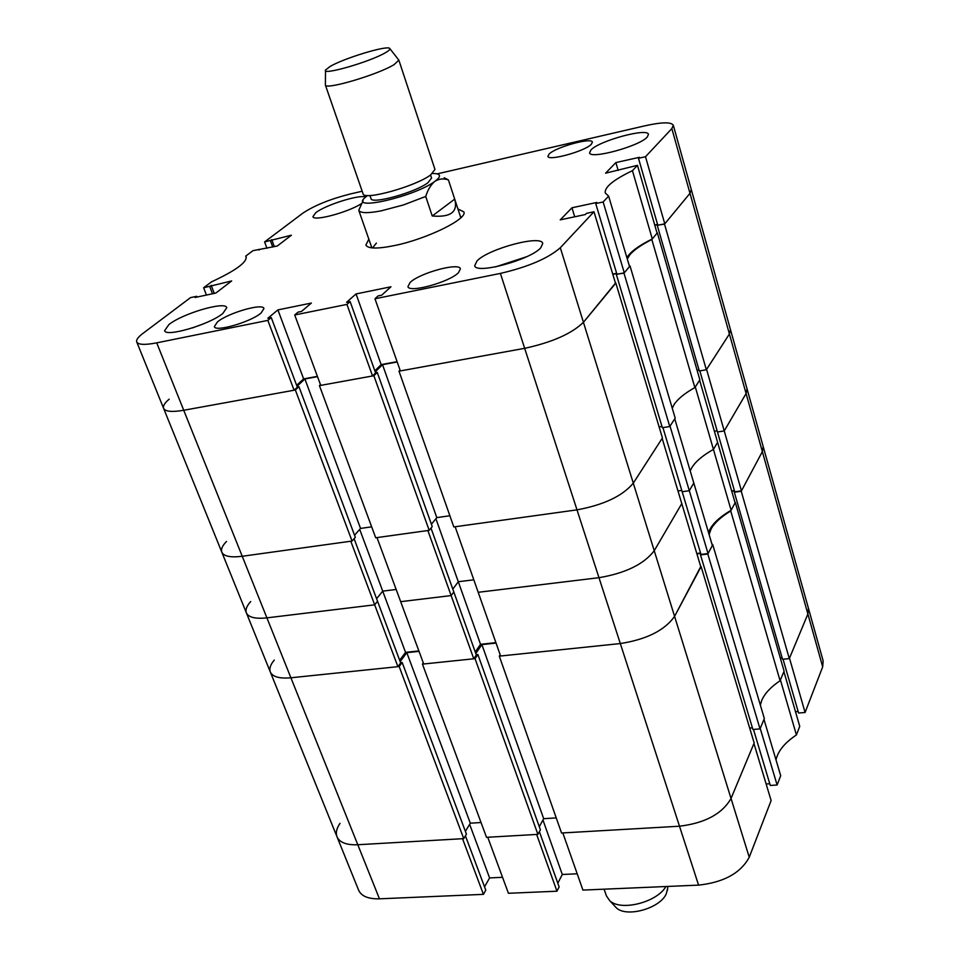 <?xml version="1.0" encoding="UTF-8"?>
<svg xmlns="http://www.w3.org/2000/svg" width="960" height="960" viewBox="0 0 960 960"><rect width="100%" height="100%" fill="white"/><g stroke="black" fill="none" stroke-linecap="round" stroke-linejoin="round"><path stroke-width="1.44" d="M365.568 197.016C359.232 194.316 325.14 205.104 315.696 212.772L312.936 216.648C313.308 221.604 347.58 212.508 361.296 203.76M591.012 149.88L589.584 152.772C589.752 159.732 639.6 146.208 647.244 137.04L648.444 134.4C647.868 127.536 599.4 140.676 591.012 149.88M477.012 260.928L474.72 265.668C475.488 274.704 530.496 259.896 540.804 247.764L542.724 243.432C541.488 234.528 488.292 248.796 477.012 260.928M168.924 324.552L164.628 330.636C165.552 337.56 209.82 324.504 222.9 313.404L226.752 307.68C225.54 300.888 182.7 313.428 168.924 324.552M549.156 153.996L547.92 156.3C548.1 161.4 584.976 151.248 591.3 144.312L592.392 142.152C591.996 137.112 555.9 147.048 549.156 153.996M217.452 321.912L214.344 326.616C215.124 332.364 250.98 321.948 261.12 312.984L263.952 308.508C262.992 302.832 228.048 312.936 217.452 321.912M410.064 282.528L407.952 286.572C408.672 293.364 449.7 282.108 458.532 272.616L460.404 268.836C459.432 262.104 419.448 273.036 410.064 282.528M368.832 239.184L365.892 245.04C367.92 248.844 377.532 249 394.764 245.508C427.08 238.92 467.916 218.82 463.848 211.884L457.956 209.016M624.288 272.844L603.144 201.984L608.628 196.128L629.52 266.508L624.288 272.844L616.932 274.284L595.728 203.568L596.784 202.452L571.968 207.78L560.232 219.864L585.396 214.524L586.488 213.36L593.988 211.764L560.316 247.74L583.428 322.308C571.764 333.648 552.18 342.324 524.664 348.324C552.18 342.324 571.764 333.648 583.428 322.308L615.456 283.14M632.448 170.676L637.464 165.312L657.084 233.148L652.284 238.944L632.448 170.676C613.548 179.736 604.476 187.152 605.22 192.924L608.628 196.128M637.464 165.312L605.568 173.196L615.876 162.576L639.408 157.308L638.472 158.292L645.504 156.72L671.844 128.592L673.308 125.256C671.256 121.92 661.92 122.076 645.276 125.736L437.172 173.88M362.172 191.232L350.124 194.016C330.108 199.116 314.364 205.488 302.892 213.132L264.6 241.92L291.384 235.212L277.296 246L252.972 250.668L245.724 256.116L246.132 256.824C246.888 262.428 235.332 270.78 211.476 281.868L203.64 287.76L231.672 280.932L215.82 293.064L195.096 297.468L196.644 296.304L190.56 297.6L142.764 333.54C138.036 337.116 136.032 339.924 136.728 341.952C138.252 344.82 144.924 345.108 156.72 342.852L183.732 410.268L294.084 390.228L297.348 387.204L271.248 317.568L267.828 318.264L277.908 309.9L311.364 303.06L301.524 311.436L298.044 312.132L294.708 314.964L320.736 385.38L372.54 375.972L375.6 372.936L350.124 301.584L346.548 302.304L356.052 293.928L390.948 286.788L381.732 295.176L378.084 295.92L374.964 298.752L400.344 370.92L524.664 348.324L500.4 273.408L374.964 298.752M271.248 317.568L267.852 320.388L156.72 342.852M350.124 301.584L346.932 304.416L294.708 314.964M500.4 273.408C528.204 266.904 548.184 258.348 560.316 247.74M603.144 201.984L595.728 203.568M246.3 257.628L245.724 256.116M652.284 238.944C638.772 245.652 630.312 251.88 626.88 257.628M616.644 273.324L612.744 274.092M593.988 211.764L615.552 283.428L583.428 322.308L633.288 483.144L662.424 437.94L615.84 283.068M374.856 370.824L381.156 364.608L397.092 361.68M317.4 376.356L303.624 378.9L277.908 309.9M296.64 385.332L303.624 378.9M295.356 389.988L352.056 541.044L242.232 556.272C230.664 557.712 223.86 556.356 221.82 552.192C223.86 556.356 230.664 557.712 242.232 556.272L183.732 410.268C172.008 412.272 165.288 411.624 163.596 408.336C165.288 411.624 172.008 412.272 183.732 410.268L295.356 389.988L298.944 386.676L297.264 386.976M657.756 225.108L664.524 224.136L689.976 193.32L691.308 189.612L689.976 193.32L664.776 223.824L657.804 225.264L638.472 158.292M657.564 224.424L654.732 225.012M346.932 304.416L372.54 375.972M267.852 320.388L294.084 390.228M203.64 287.76L206.448 295.056M264.6 241.92L266.964 248.292M664.776 223.824L645.504 156.72M274.32 246.66L271.728 239.616M272.748 247.008L270.396 240.624M259.056 250.044L258.804 249.372M214.272 293.4L211.176 285.336M212.484 293.772L209.676 286.464M196.944 297.072L196.644 296.304M381.156 364.608L356.052 293.928M574.716 216.792L571.968 207.78M618.18 170.4L615.876 162.576M204.276 323.544L192.384 327.936M526.536 256.764L495.54 266.892M461.592 216.996L460.428 216.552M376.392 243.096L372.504 247.932M371.448 246.672L370.788 247.728M694.872 387.588L651.828 239.508L657.348 232.824L699.852 379.848L694.872 387.588C684.84 393.204 677.952 398.808 674.184 404.376L672.264 408.252M627.288 258.996L629.88 254.736C634.032 249.9 641.352 244.824 651.828 239.508M169.188 399.168C164.652 402.972 162.78 406.032 163.596 408.336L136.728 341.952M296.988 386.268L304.884 378.984L317.508 376.656M375.528 372.708L377.244 372.396L373.872 375.72L319.44 385.62L320.46 384.648M375.228 371.88L382.524 364.68L436.812 517.608L449.88 515.76M397.2 361.98L382.524 364.68M398.988 371.16L453.816 526.932L576.996 509.856C603.84 504.9 622.608 496.008 633.288 483.144C622.608 496.008 603.84 504.9 576.996 509.856L524.664 348.324L398.988 371.16L400.044 370.08M616.728 273.588L612.816 274.356M629.172 265.332L630.012 265.908L624 273.192L616.884 274.116M657.636 224.664L654.804 225.252M734.664 491.568L734.316 492.216L741.24 491.268L762.36 451.62L763.188 446.568L747.024 388.776L746.088 393.54L747.024 388.776L730.452 329.544L729.408 333.996L730.452 329.544L673.308 125.256M664.524 224.136L706.344 369.768L729.408 333.996L671.844 128.592M706.344 369.768L699.3 370.956L657.336 225.612M699 369.912L697.08 370.224M624 273.192L669.768 426.54L675.192 418.128L630.012 265.908M669.768 426.54L662.34 427.692L616.416 274.668M661.98 426.492L659.112 426.936M431.412 524.256L436.812 517.608M319.44 385.62L375.708 537.768L429.18 530.352L432.24 526.572L377.244 372.396M354.552 535.248L360.54 528.42L371.676 526.848M352.056 541.044L355.32 537.3L298.944 386.676M373.872 375.72L429.18 530.352M304.884 378.984L360.54 528.42M695.292 386.94L699.624 380.208L717.588 442.32L713.436 449.412L717.588 442.32L735.084 502.824L731.124 510.264L713.436 449.412C700.74 456.612 693 463.788 690.228 470.964C693 463.788 700.74 456.612 713.436 449.412L695.292 386.94M783.06 659.22L798.588 713.016L805.08 712.488L822.684 666.852L823.128 660.804L808.416 608.22L807.876 614.04L808.416 608.22L763.188 446.568L762.36 451.62L746.088 393.54L724.236 430.932L717.468 431.964L734.736 491.796L741.456 490.872L724.236 430.932L746.088 393.54L729.408 333.996L706.584 369.42L724.236 430.932L717.468 431.964L699.828 370.872M717.132 430.824L714.384 431.244L717.132 430.824M708.048 553.56L712.356 545.484L693.804 483.012L689.304 490.716L682.164 491.712L700.98 554.436L708.048 553.56L689.304 490.716L693.804 483.012L674.748 418.812L670.032 426.132L689.304 490.716L682.164 491.712L662.928 427.596M681.768 490.416L677.976 490.944L681.768 490.416M500.184 654.804L499.296 656.136L620.316 643.56C646.596 639.432 664.68 630.372 674.58 616.368L654.24 550.728L681.78 503.592L662.16 438.348L633.288 483.144L654.24 550.728C643.956 564.18 625.536 573.168 598.98 577.692L478.2 592.296L598.98 577.692C625.536 573.168 643.956 564.18 654.24 550.728L681.78 503.592L700.872 567.036L674.58 616.368L700.74 566.628M495.912 642.648L480.528 644.304L458.304 581.736L473.808 579.816L458.304 581.736L452.796 589.128L458.304 581.736L435.912 518.724M473.772 658.788L451.14 595.572L453.816 591.972L476.328 655.044L473.772 658.788L423.708 663.996L376.992 537.588L427.86 530.532L451.14 595.572L400.668 601.68L451.14 595.572L453.816 591.972L431.004 528.096M418.872 650.928L405.54 652.356L382.716 591.132L396.156 589.464L382.716 591.132L376.596 598.728L382.716 591.132L359.7 529.38M274.284 660.084C270.396 664.704 269.076 668.676 270.324 672.024C272.628 676.86 279.48 678.78 290.904 677.784L242.232 556.272L350.796 541.224L374.676 604.824L266.904 617.856C255.396 619.068 248.568 617.412 246.396 612.9C248.568 617.412 255.396 619.068 266.904 617.856L374.676 604.824L377.544 601.26L354.108 538.704M226.5 541.464C222.324 545.724 220.764 549.3 221.82 552.192L163.596 408.336M455.148 526.752L576.996 509.856L620.316 643.56L500.604 656.004L455.148 526.752M330.192 66.408L325.524 70.02C321.564 75.876 370.728 61.656 385.716 52.548C389.352 50.412 390.66 49.008 389.616 48.324C386.448 45.324 344.124 58.224 330.192 66.408M394.092 64.62C378.108 74.616 324.96 90.312 325.356 84.996L363.06 193.776C363.348 200.916 415.608 186.432 430.668 174.912L434.964 169.44L398.844 60.12L394.092 64.62M430.56 174.996L431.568 178.044L427.932 182.748C415.212 192.528 371.292 204.66 370.98 198.552L369.936 195.516M444.216 177.768L448.404 179.928L454.74 199.224C458.124 211.968 450.624 217.548 432.24 215.988L425.724 196.452L403.392 204.96L381.12 210.864C367.668 213.396 360.216 213.204 358.764 210.3L363.072 200.628M367.464 195.504L364.836 197.712C349.152 211.62 415.236 196.392 434.928 181.308C440.652 177.024 440.988 174.468 435.948 173.64L432.516 173.484M425.724 196.452C427.896 189.6 430.968 184.56 434.928 181.308C439.08 178.728 443.58 178.26 448.404 179.928M432.24 215.988L454.704 199.128M389.976 48.78L398.844 60.12M798.156 711.516L795.516 711.732M796.416 734.952L799.74 726.336L783.9 671.592L780.42 679.932L796.416 734.952C784.776 742.716 777.972 751.02 776.004 759.864M777.108 785.004L780.696 775.68L763.98 719.388L760.224 728.412L777.108 785.004L770.28 785.448L753.48 729.432M769.764 783.744L766.14 783.984M499.296 656.136L561.552 833.004L679.488 826.212L620.316 643.56C646.596 639.432 664.68 630.372 674.58 616.368L731.028 798.48C722.148 813.9 704.976 823.14 679.488 826.212C704.976 823.14 722.148 813.9 731.028 798.48L749.244 857.244L771.12 800.544L753.948 743.472L731.028 798.48L754.164 742.968L701.112 566.58M749.244 857.244C740.688 873.084 723.792 882.372 698.58 885.12L679.488 826.212L562.824 832.932L582.924 890.088L698.58 885.12M557.808 883.224L562.296 874.488L577.2 873.792M556.956 891.204L536.64 834.444L487.74 837.252L508.44 893.28L556.956 891.204L559.14 886.944L539.388 831.648M502.536 877.308L489.6 877.92L484.548 886.86M340.032 823.344C336.54 828.408 335.544 832.908 337.02 836.82C339.66 842.532 346.584 845.172 357.792 844.74L379.464 898.824L483.432 894.36L485.784 890.172L465.432 835.836M379.464 898.824C368.328 899.076 361.392 896.22 358.644 890.244L337.02 836.82C339.66 842.532 346.584 845.172 357.792 844.74L463.74 838.632L466.428 834.156L402.168 662.472L400.536 662.64M483.432 894.36L462.528 838.704L357.792 844.74L290.904 677.784L399.156 666.54L402.168 662.472M741.24 491.268L789.3 658.62L807.876 614.04L789.492 658.176L805.08 712.488M542.952 820.02L562.296 874.488M469.632 824.34L489.6 877.92M780.084 680.736L730.74 510.972L735.3 502.416L784.092 671.136L780.084 680.736C770.928 686.868 764.832 693.372 761.796 700.248L760.356 705.12M709.116 534.564L711.084 528.972C714.528 522.828 721.08 516.828 730.74 510.972M400.152 661.608L406.812 652.668L419.028 651.348M476.208 654.708L477.876 654.528L475.056 658.656L422.448 664.116L423.312 662.928M475.788 653.508L481.884 644.604L543.684 818.688L556.236 817.908M496.056 643.08L481.884 644.604M700.68 553.44L696.912 553.896M711.84 543.768L712.764 544.716L707.808 554.004L700.512 554.904L700.908 554.184M734.484 490.92L731.748 491.304M789.3 658.62L782.544 659.268L734.316 492.216M782.136 657.828L780.288 658.008M707.808 554.004L760.02 728.904L764.34 718.536L712.764 544.716M760.02 728.904L752.904 729.48L700.512 554.904M752.424 727.836L749.676 728.064M539.28 826.692L543.684 818.688M422.448 664.116L486.516 837.324L537.9 834.372L540.396 829.812L477.876 654.528M465.396 831.372L470.316 823.188L481.044 822.528M475.056 658.656L537.9 834.372M399.156 666.54L463.74 838.632M406.812 652.668L470.316 823.188M250.704 601.548C246.684 606 245.244 609.78 246.396 612.9L221.82 552.192M397.908 666.672L374.676 604.824L377.544 601.26L400.668 662.976L397.908 666.672L290.904 677.784C279.48 678.78 272.628 676.86 270.324 672.024L337.02 836.82M708.516 532.572C711.12 525.024 718.644 517.584 731.124 510.264M696.792 553.5L700.56 553.044M480.528 644.304L475.248 651.996M405.54 652.356L399.648 660.264M741.456 490.872L762.36 451.62L822.684 666.852M731.652 490.956L734.376 490.572M667.68 888.108L666.324 893.688C660.228 908.472 626.22 917.94 616.224 907.704L614.7 906.048M604.092 889.176L606.432 895.92L609.636 900.576C620.436 911.568 656.844 902.544 665.928 886.524M325.512 70.596L325.392 84.384M460.824 217.764L454.74 199.224M371.868 247.872L358.764 210.3M270.324 672.024L246.396 612.9M667.464 890.352L667.836 886.44M616.224 907.704L609.636 900.576"/></g></svg>
